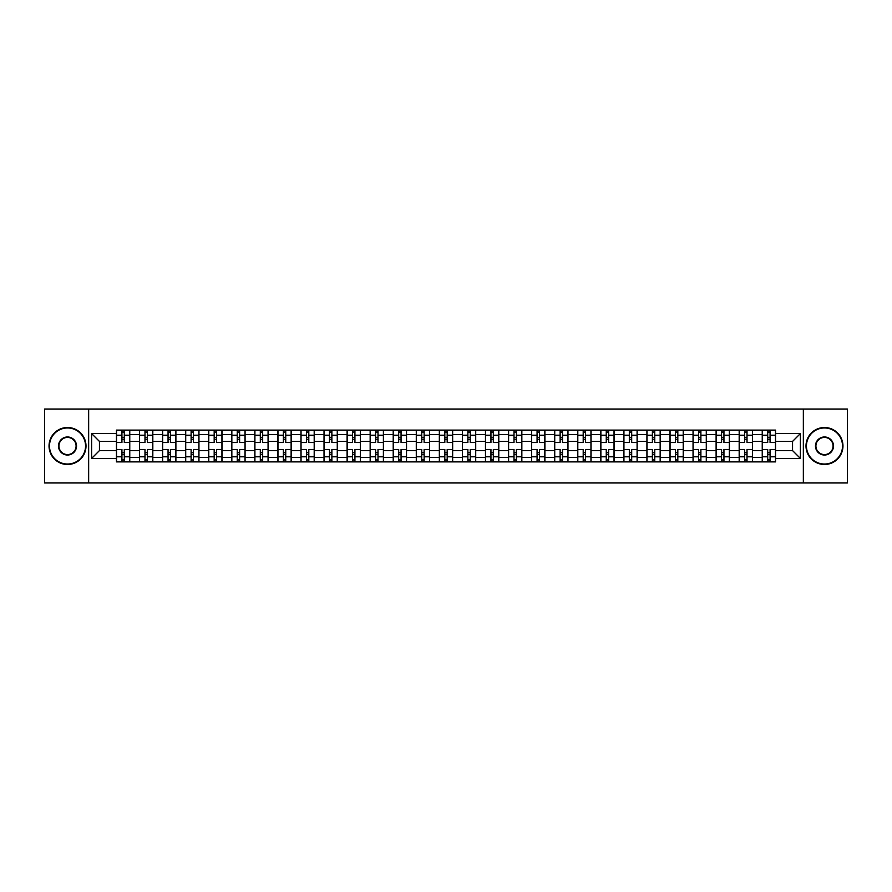 <?xml version="1.0" encoding="UTF-8"?>
<svg xmlns="http://www.w3.org/2000/svg" width="892" height="892" viewBox="0 0 892 892"><rect width="100%" height="100%" fill="white"/><g stroke="black" fill="none" stroke-linecap="round" stroke-linejoin="round"><path stroke-width="1.34" d="M803.346 482.962L847.4 482.962L847.4 409.038L44.6 409.038L44.6 482.962L803.346 482.962L803.346 409.038M139.52 461.889L139.52 434.616L129.764 434.616L129.764 461.889M129.764 434.616L129.764 430.111M139.52 434.616L139.52 430.111M152.822 430.111L152.822 461.889M162.578 461.889L162.578 430.111M175.891 430.111L175.891 461.889M185.648 461.889L185.648 430.111M198.949 430.111L198.949 461.889M208.706 461.889L208.706 430.111M222.019 430.111L222.019 461.889M231.775 461.889L231.775 430.111M245.077 430.111L245.077 461.889M254.833 461.889L254.833 430.111M268.146 430.111L268.146 461.889M277.903 461.889L277.903 430.111M291.205 430.111L291.205 461.889M300.961 461.889L300.961 430.111M314.274 430.111L314.274 461.889M324.03 461.889L324.03 430.111M337.332 430.111L337.332 461.889M347.088 461.889L347.088 430.111M360.401 430.111L360.401 461.889M370.158 461.889L370.158 430.111M383.46 430.111L383.46 461.889M393.216 461.889L393.216 430.111M406.529 430.111L406.529 461.889M416.285 461.889L416.285 430.111M429.587 430.111L429.587 461.889M439.343 461.889L439.343 430.111M452.657 430.111L452.657 461.889M462.413 461.889L462.413 430.111M475.715 430.111L475.715 461.889M485.471 461.889L485.471 430.111M498.784 430.111L498.784 461.889M508.54 461.889L508.54 430.111M521.842 430.111L521.842 461.889M531.599 461.889L531.599 430.111M544.912 430.111L544.912 461.889M554.668 461.889L554.668 430.111M567.97 430.111L567.97 461.889M577.726 461.889L577.726 430.111M591.039 430.111L591.039 461.889M600.795 461.889L600.795 430.111M614.097 430.111L614.097 461.889M623.854 461.889L623.854 430.111M637.167 430.111L637.167 461.889M646.923 461.889L646.923 430.111M660.225 430.111L660.225 461.889M669.981 461.889L669.981 430.111M683.294 430.111L683.294 461.889M693.051 461.889L693.051 430.111M706.352 430.111L706.352 461.889M716.109 461.889L716.109 430.111M729.422 430.111L729.422 461.889M739.178 461.889L739.178 430.111M752.48 430.111L752.48 461.889M762.236 461.889L762.236 430.111M762.236 450.583L752.48 450.583M739.178 450.583L729.422 450.583M716.109 450.583L706.352 450.583M693.051 450.583L683.294 450.583M669.981 450.583L660.225 450.583M646.923 450.583L637.167 450.583M623.854 450.583L614.097 450.583M600.795 450.583L591.039 450.583M577.726 450.583L567.97 450.583M554.668 450.583L544.912 450.583M531.599 450.583L521.842 450.583M508.54 450.583L498.784 450.583M485.471 450.583L475.715 450.583M462.413 450.583L452.657 450.583M439.343 450.583L429.587 450.583M416.285 450.583L406.529 450.583M393.216 450.583L383.46 450.583M370.158 450.583L360.401 450.583M347.088 450.583L337.332 450.583M324.03 450.583L314.274 450.583M300.961 450.583L291.205 450.583M277.903 450.583L268.146 450.583M254.833 450.583L245.077 450.583M231.775 450.583L222.019 450.583M208.706 450.583L198.949 450.583M185.648 450.583L175.891 450.583M162.578 450.583L152.822 450.583M139.52 450.583L129.764 450.583M762.236 441.417L752.48 441.417M739.178 441.417L729.422 441.417M716.109 441.417L706.352 441.417M693.051 441.417L683.294 441.417M669.981 441.417L660.225 441.417M646.923 441.417L637.167 441.417M623.854 441.417L614.097 441.417M600.795 441.417L591.039 441.417M577.726 441.417L567.97 441.417M554.668 441.417L544.912 441.417M531.599 441.417L521.842 441.417M508.54 441.417L498.784 441.417M485.471 441.417L475.715 441.417M462.413 441.417L452.657 441.417M439.343 441.417L429.587 441.417M416.285 441.417L406.529 441.417M393.216 441.417L383.46 441.417M370.158 441.417L360.401 441.417M347.088 441.417L337.332 441.417M324.03 441.417L314.274 441.417M300.961 441.417L291.205 441.417M277.903 441.417L268.146 441.417M254.833 441.417L245.077 441.417M231.775 441.417L222.019 441.417M208.706 441.417L198.949 441.417M185.648 441.417L175.891 441.417M162.578 441.417L152.822 441.417M139.52 441.417L129.764 441.417M99.447 450.583L116.451 450.583L116.451 441.417L99.447 441.417L99.447 450.583L91.62 458.421L91.62 433.579L116.451 433.579L116.451 441.417M775.549 441.417L775.549 450.583L792.553 450.583L792.553 441.417L775.549 441.417L775.549 430.111L116.451 430.111L116.451 433.579M775.549 433.579L800.38 433.579L800.38 458.421L775.549 458.421L775.549 450.583M116.451 450.583L116.451 461.889L775.549 461.889L775.549 458.421M116.451 458.421L91.62 458.421M88.654 482.962L88.654 409.038M124.289 459.681L121.925 459.681M121.925 432.319L124.289 432.319M147.347 459.681L144.983 459.681M144.983 432.319L147.347 432.319M170.417 459.681L168.053 459.681M168.053 432.319L170.417 432.319M193.475 459.681L191.111 459.681M191.111 432.319L193.475 432.319M216.544 459.681L214.18 459.681M214.18 432.319L216.544 432.319M239.614 459.681L237.239 459.681M237.239 432.319L239.614 432.319M262.672 459.681L260.308 459.681M260.308 432.319L262.672 432.319M285.741 459.681L283.366 459.681M283.366 432.319L285.741 432.319M308.799 459.681L306.435 459.681M306.435 432.319L308.799 432.319M331.869 459.681L329.494 459.681M329.494 432.319L331.869 432.319M354.927 459.681L352.563 459.681M352.563 432.319L354.927 432.319M377.996 459.681L375.621 459.681M375.621 432.319L377.996 432.319M401.054 459.681L398.691 459.681M398.691 432.319L401.054 432.319M424.124 459.681L421.749 459.681M421.749 432.319L424.124 432.319M447.182 459.681L444.818 459.681M444.818 432.319L447.182 432.319M470.251 459.681L467.876 459.681M467.876 432.319L470.251 432.319M493.309 459.681L490.946 459.681M490.946 432.319L493.309 432.319M516.379 459.681L514.004 459.681M514.004 432.319L516.379 432.319M539.437 459.681L537.073 459.681M537.073 432.319L539.437 432.319M562.506 459.681L560.131 459.681M560.131 432.319L562.506 432.319M585.565 459.681L583.201 459.681M583.201 432.319L585.565 432.319M608.634 459.681L606.259 459.681M606.259 432.319L608.634 432.319M631.692 459.681L629.328 459.681M629.328 432.319L631.692 432.319M654.761 459.681L652.387 459.681M652.387 432.319L654.761 432.319M677.82 459.681L675.456 459.681M675.456 432.319L677.82 432.319M700.889 459.681L698.525 459.681M698.525 432.319L700.889 432.319M723.947 459.681L721.583 459.681M721.583 432.319L723.947 432.319M747.017 459.681L744.653 459.681M744.653 432.319L747.017 432.319M770.075 459.681L767.711 459.681M767.711 432.319L770.075 432.319M91.62 433.579L99.447 441.417M792.553 450.583L800.38 458.421M792.553 441.417L800.38 433.579M129.686 461.889L129.686 442.521L124.289 442.521L124.289 430.111M121.925 430.111L121.925 442.521L116.529 442.521L116.529 430.111M129.686 442.521L129.686 430.111M116.529 461.889L116.529 449.479L121.925 449.479L121.925 461.889M124.289 461.889L124.289 449.479L129.686 449.479M121.925 439.277L124.289 439.277M116.529 449.479L116.529 442.521M124.289 452.723L121.925 452.723M124.289 459.971L121.925 459.971M121.925 454.652L124.289 454.652M124.289 437.348L121.925 437.348M121.925 432.029L124.289 432.029M152.744 461.889L152.744 442.521L147.347 442.521L147.347 430.111M144.983 430.111L144.983 442.521L139.587 442.521L139.587 430.111M152.744 442.521L152.744 430.111M139.587 461.889L139.587 449.479L144.983 449.479L144.983 461.889M147.347 461.889L147.347 449.479L152.744 449.479M144.983 439.277L147.347 439.277M139.587 449.479L139.587 442.521M147.347 452.723L144.983 452.723M147.347 459.971L144.983 459.971M144.983 454.652L147.347 454.652M147.347 437.348L144.983 437.348M144.983 432.029L147.347 432.029M175.813 461.889L175.813 442.521L170.417 442.521L170.417 430.111M168.053 430.111L168.053 442.521L162.656 442.521L162.656 430.111M175.813 442.521L175.813 430.111M162.656 461.889L162.656 449.479L168.053 449.479L168.053 461.889M170.417 461.889L170.417 449.479L175.813 449.479M168.053 439.277L170.417 439.277M162.656 449.479L162.656 442.521M170.417 452.723L168.053 452.723M170.417 459.971L168.053 459.971M168.053 454.652L170.417 454.652M170.417 437.348L168.053 437.348M168.053 432.029L170.417 432.029M198.871 461.889L198.871 442.521L193.475 442.521L193.475 430.111M191.111 430.111L191.111 442.521L185.714 442.521L185.714 430.111M198.871 442.521L198.871 430.111M185.714 461.889L185.714 449.479L191.111 449.479L191.111 461.889M193.475 461.889L193.475 449.479L198.871 449.479M191.111 439.277L193.475 439.277M185.714 449.479L185.714 442.521M193.475 452.723L191.111 452.723M193.475 459.971L191.111 459.971M191.111 454.652L193.475 454.652M193.475 437.348L191.111 437.348M191.111 432.029L193.475 432.029M221.941 461.889L221.941 442.521L216.544 442.521L216.544 430.111M214.18 430.111L214.18 442.521L208.784 442.521L208.784 430.111M221.941 442.521L221.941 430.111M208.784 461.889L208.784 449.479L214.18 449.479L214.18 461.889M216.544 461.889L216.544 449.479L221.941 449.479M214.18 439.277L216.544 439.277M208.784 449.479L208.784 442.521M216.544 452.723L214.18 452.723M216.544 459.971L214.18 459.971M214.18 454.652L216.544 454.652M216.544 437.348L214.18 437.348M214.18 432.029L216.544 432.029M244.999 461.889L244.999 442.521L239.614 442.521L239.614 430.111M237.239 430.111L237.239 442.521L231.842 442.521L231.842 430.111M244.999 442.521L244.999 430.111M231.842 461.889L231.842 449.479L237.239 449.479L237.239 461.889M239.614 461.889L239.614 449.479L244.999 449.479M237.239 439.277L239.614 439.277M231.842 449.479L231.842 442.521M239.614 452.723L237.239 452.723M239.614 459.971L237.239 459.971M237.239 454.652L239.614 454.652M239.614 437.348L237.239 437.348M237.239 432.029L239.614 432.029M67.513 464.041A18.041 18.041 0 0 0 85.554 446A18.041 18.041 0 0 0 67.513 427.959A18.041 18.041 0 0 0 49.484 446A18.041 18.041 0 0 0 67.513 464.041M67.513 427.524A18.476 18.476 0 0 1 86 446A18.476 18.476 0 0 1 67.513 464.476A18.476 18.476 0 0 1 49.038 446A18.476 18.476 0 0 1 67.513 427.524M67.513 455.02A9.02 9.02 0 0 1 58.493 446A9.02 9.02 0 0 1 67.513 436.98A9.02 9.02 0 0 1 76.534 446A9.02 9.02 0 0 1 67.513 455.02M67.513 437.426A8.574 8.574 0 0 0 58.939 446A8.574 8.574 0 0 0 67.513 454.574A8.574 8.574 0 0 0 76.088 446A8.574 8.574 0 0 0 67.513 437.426M824.487 464.041A18.041 18.041 0 0 0 842.516 446A18.041 18.041 0 0 0 824.487 427.959A18.041 18.041 0 0 0 806.446 446A18.041 18.041 0 0 0 824.487 464.041M824.487 427.524A18.476 18.476 0 0 1 842.962 446A18.476 18.476 0 0 1 824.487 464.476A18.476 18.476 0 0 1 806 446A18.476 18.476 0 0 1 824.487 427.524M824.487 455.02A9.02 9.02 0 0 1 815.466 446A9.02 9.02 0 0 1 824.487 436.98A9.02 9.02 0 0 1 833.507 446A9.02 9.02 0 0 1 824.487 455.02M824.487 437.426A8.574 8.574 0 0 0 815.912 446A8.574 8.574 0 0 0 824.487 454.574A8.574 8.574 0 0 0 833.061 446A8.574 8.574 0 0 0 824.487 437.426M268.068 461.889L268.068 442.521L262.672 442.521L262.672 430.111M260.308 430.111L260.308 442.521L254.911 442.521L254.911 430.111M268.068 442.521L268.068 430.111M254.911 461.889L254.911 449.479L260.308 449.479L260.308 461.889M262.672 461.889L262.672 449.479L268.068 449.479M260.308 439.277L262.672 439.277M254.911 449.479L254.911 442.521M262.672 452.723L260.308 452.723M262.672 459.971L260.308 459.971M260.308 454.652L262.672 454.652M262.672 437.348L260.308 437.348M260.308 432.029L262.672 432.029M291.127 461.889L291.127 442.521L285.741 442.521L285.741 430.111M283.366 430.111L283.366 442.521L277.969 442.521L277.969 430.111M291.127 442.521L291.127 430.111M277.969 461.889L277.969 449.479L283.366 449.479L283.366 461.889M285.741 461.889L285.741 449.479L291.127 449.479M283.366 439.277L285.741 439.277M277.969 449.479L277.969 442.521M285.741 452.723L283.366 452.723M285.741 459.971L283.366 459.971M283.366 454.652L285.741 454.652M285.741 437.348L283.366 437.348M283.366 432.029L285.741 432.029M314.196 461.889L314.196 442.521L308.799 442.521L308.799 430.111M306.435 430.111L306.435 442.521L301.039 442.521L301.039 430.111M314.196 442.521L314.196 430.111M301.039 461.889L301.039 449.479L306.435 449.479L306.435 461.889M308.799 461.889L308.799 449.479L314.196 449.479M306.435 439.277L308.799 439.277M301.039 449.479L301.039 442.521M308.799 452.723L306.435 452.723M308.799 459.971L306.435 459.971M306.435 454.652L308.799 454.652M308.799 437.348L306.435 437.348M306.435 432.029L308.799 432.029M337.265 461.889L337.265 442.521L331.869 442.521L331.869 430.111M329.494 430.111L329.494 442.521L324.097 442.521L324.097 430.111M337.265 442.521L337.265 430.111M324.097 461.889L324.097 449.479L329.494 449.479L329.494 461.889M331.869 461.889L331.869 449.479L337.265 449.479M329.494 439.277L331.869 439.277M324.097 449.479L324.097 442.521M331.869 452.723L329.494 452.723M331.869 459.971L329.494 459.971M329.494 454.652L331.869 454.652M331.869 437.348L329.494 437.348M329.494 432.029L331.869 432.029M360.323 461.889L360.323 442.521L354.927 442.521L354.927 430.111M352.563 430.111L352.563 442.521L347.166 442.521L347.166 430.111M360.323 442.521L360.323 430.111M347.166 461.889L347.166 449.479L352.563 449.479L352.563 461.889M354.927 461.889L354.927 449.479L360.323 449.479M352.563 439.277L354.927 439.277M347.166 449.479L347.166 442.521M354.927 452.723L352.563 452.723M354.927 459.971L352.563 459.971M352.563 454.652L354.927 454.652M354.927 437.348L352.563 437.348M352.563 432.029L354.927 432.029M383.393 461.889L383.393 442.521L377.996 442.521L377.996 430.111M375.621 430.111L375.621 442.521L370.225 442.521L370.225 430.111M383.393 442.521L383.393 430.111M370.225 461.889L370.225 449.479L375.621 449.479L375.621 461.889M377.996 461.889L377.996 449.479L383.393 449.479M375.621 439.277L377.996 439.277M370.225 449.479L370.225 442.521M377.996 452.723L375.621 452.723M377.996 459.971L375.621 459.971M375.621 454.652L377.996 454.652M377.996 437.348L375.621 437.348M375.621 432.029L377.996 432.029M406.451 461.889L406.451 442.521L401.054 442.521L401.054 430.111M398.691 430.111L398.691 442.521L393.294 442.521L393.294 430.111M406.451 442.521L406.451 430.111M393.294 461.889L393.294 449.479L398.691 449.479L398.691 461.889M401.054 461.889L401.054 449.479L406.451 449.479M398.691 439.277L401.054 439.277M393.294 449.479L393.294 442.521M401.054 452.723L398.691 452.723M401.054 459.971L398.691 459.971M398.691 454.652L401.054 454.652M401.054 437.348L398.691 437.348M398.691 432.029L401.054 432.029M429.52 461.889L429.52 442.521L424.124 442.521L424.124 430.111M421.749 430.111L421.749 442.521L416.352 442.521L416.352 430.111M429.52 442.521L429.52 430.111M416.352 461.889L416.352 449.479L421.749 449.479L421.749 461.889M424.124 461.889L424.124 449.479L429.52 449.479M421.749 439.277L424.124 439.277M416.352 449.479L416.352 442.521M424.124 452.723L421.749 452.723M424.124 459.971L421.749 459.971M421.749 454.652L424.124 454.652M424.124 437.348L421.749 437.348M421.749 432.029L424.124 432.029M452.578 461.889L452.578 442.521L447.182 442.521L447.182 430.111M444.818 430.111L444.818 442.521L439.422 442.521L439.422 430.111M452.578 442.521L452.578 430.111M439.422 461.889L439.422 449.479L444.818 449.479L444.818 461.889M447.182 461.889L447.182 449.479L452.578 449.479M444.818 439.277L447.182 439.277M439.422 449.479L439.422 442.521M447.182 452.723L444.818 452.723M447.182 459.971L444.818 459.971M444.818 454.652L447.182 454.652M447.182 437.348L444.818 437.348M444.818 432.029L447.182 432.029M475.648 461.889L475.648 442.521L470.251 442.521L470.251 430.111M467.876 430.111L467.876 442.521L462.48 442.521L462.48 430.111M475.648 442.521L475.648 430.111M462.48 461.889L462.48 449.479L467.876 449.479L467.876 461.889M470.251 461.889L470.251 449.479L475.648 449.479M467.876 439.277L470.251 439.277M462.48 449.479L462.48 442.521M470.251 452.723L467.876 452.723M470.251 459.971L467.876 459.971M467.876 454.652L470.251 454.652M470.251 437.348L467.876 437.348M467.876 432.029L470.251 432.029M498.706 461.889L498.706 442.521L493.309 442.521L493.309 430.111M490.946 430.111L490.946 442.521L485.549 442.521L485.549 430.111M498.706 442.521L498.706 430.111M485.549 461.889L485.549 449.479L490.946 449.479L490.946 461.889M493.309 461.889L493.309 449.479L498.706 449.479M490.946 439.277L493.309 439.277M485.549 449.479L485.549 442.521M493.309 452.723L490.946 452.723M493.309 459.971L490.946 459.971M490.946 454.652L493.309 454.652M493.309 437.348L490.946 437.348M490.946 432.029L493.309 432.029M521.775 461.889L521.775 442.521L516.379 442.521L516.379 430.111M514.004 430.111L514.004 442.521L508.607 442.521L508.607 430.111M521.775 442.521L521.775 430.111M508.607 461.889L508.607 449.479L514.004 449.479L514.004 461.889M516.379 461.889L516.379 449.479L521.775 449.479M514.004 439.277L516.379 439.277M508.607 449.479L508.607 442.521M516.379 452.723L514.004 452.723M516.379 459.971L514.004 459.971M514.004 454.652L516.379 454.652M516.379 437.348L514.004 437.348M514.004 432.029L516.379 432.029M544.834 461.889L544.834 442.521L539.437 442.521L539.437 430.111M537.073 430.111L537.073 442.521L531.677 442.521L531.677 430.111M544.834 442.521L544.834 430.111M531.677 461.889L531.677 449.479L537.073 449.479L537.073 461.889M539.437 461.889L539.437 449.479L544.834 449.479M537.073 439.277L539.437 439.277M531.677 449.479L531.677 442.521M539.437 452.723L537.073 452.723M539.437 459.971L537.073 459.971M537.073 454.652L539.437 454.652M539.437 437.348L537.073 437.348M537.073 432.029L539.437 432.029M567.903 461.889L567.903 442.521L562.506 442.521L562.506 430.111M560.131 430.111L560.131 442.521L554.735 442.521L554.735 430.111M567.903 442.521L567.903 430.111M554.735 461.889L554.735 449.479L560.131 449.479L560.131 461.889M562.506 461.889L562.506 449.479L567.903 449.479M560.131 439.277L562.506 439.277M554.735 449.479L554.735 442.521M562.506 452.723L560.131 452.723M562.506 459.971L560.131 459.971M560.131 454.652L562.506 454.652M562.506 437.348L560.131 437.348M560.131 432.029L562.506 432.029M590.961 461.889L590.961 442.521L585.565 442.521L585.565 430.111M583.201 430.111L583.201 442.521L577.804 442.521L577.804 430.111M590.961 442.521L590.961 430.111M577.804 461.889L577.804 449.479L583.201 449.479L583.201 461.889M585.565 461.889L585.565 449.479L590.961 449.479M583.201 439.277L585.565 439.277M577.804 449.479L577.804 442.521M585.565 452.723L583.201 452.723M585.565 459.971L583.201 459.971M583.201 454.652L585.565 454.652M585.565 437.348L583.201 437.348M583.201 432.029L585.565 432.029M614.031 461.889L614.031 442.521L608.634 442.521L608.634 430.111M606.259 430.111L606.259 442.521L600.873 442.521L600.873 430.111M614.031 442.521L614.031 430.111M600.873 461.889L600.873 449.479L606.259 449.479L606.259 461.889M608.634 461.889L608.634 449.479L614.031 449.479M606.259 439.277L608.634 439.277M600.873 449.479L600.873 442.521M608.634 452.723L606.259 452.723M608.634 459.971L606.259 459.971M606.259 454.652L608.634 454.652M608.634 437.348L606.259 437.348M606.259 432.029L608.634 432.029M637.089 461.889L637.089 442.521L631.692 442.521L631.692 430.111M629.328 430.111L629.328 442.521L623.932 442.521L623.932 430.111M637.089 442.521L637.089 430.111M623.932 461.889L623.932 449.479L629.328 449.479L629.328 461.889M631.692 461.889L631.692 449.479L637.089 449.479M629.328 439.277L631.692 439.277M623.932 449.479L623.932 442.521M631.692 452.723L629.328 452.723M631.692 459.971L629.328 459.971M629.328 454.652L631.692 454.652M631.692 437.348L629.328 437.348M629.328 432.029L631.692 432.029M660.158 461.889L660.158 442.521L654.761 442.521L654.761 430.111M652.387 430.111L652.387 442.521L647.001 442.521L647.001 430.111M660.158 442.521L660.158 430.111M647.001 461.889L647.001 449.479L652.387 449.479L652.387 461.889M654.761 461.889L654.761 449.479L660.158 449.479M652.387 439.277L654.761 439.277M647.001 449.479L647.001 442.521M654.761 452.723L652.387 452.723M654.761 459.971L652.387 459.971M652.387 454.652L654.761 454.652M654.761 437.348L652.387 437.348M652.387 432.029L654.761 432.029M683.216 461.889L683.216 442.521L677.82 442.521L677.82 430.111M675.456 430.111L675.456 442.521L670.059 442.521L670.059 430.111M683.216 442.521L683.216 430.111M670.059 461.889L670.059 449.479L675.456 449.479L675.456 461.889M677.82 461.889L677.82 449.479L683.216 449.479M675.456 439.277L677.82 439.277M670.059 449.479L670.059 442.521M677.82 452.723L675.456 452.723M677.82 459.971L675.456 459.971M675.456 454.652L677.82 454.652M677.82 437.348L675.456 437.348M675.456 432.029L677.82 432.029M706.286 461.889L706.286 442.521L700.889 442.521L700.889 430.111M698.525 430.111L698.525 442.521L693.129 442.521L693.129 430.111M706.286 442.521L706.286 430.111M693.129 461.889L693.129 449.479L698.525 449.479L698.525 461.889M700.889 461.889L700.889 449.479L706.286 449.479M698.525 439.277L700.889 439.277M693.129 449.479L693.129 442.521M700.889 452.723L698.525 452.723M700.889 459.971L698.525 459.971M698.525 454.652L700.889 454.652M700.889 437.348L698.525 437.348M698.525 432.029L700.889 432.029M729.344 461.889L729.344 442.521L723.947 442.521L723.947 430.111M721.583 430.111L721.583 442.521L716.187 442.521L716.187 430.111M729.344 442.521L729.344 430.111M716.187 461.889L716.187 449.479L721.583 449.479L721.583 461.889M723.947 461.889L723.947 449.479L729.344 449.479M721.583 439.277L723.947 439.277M716.187 449.479L716.187 442.521M723.947 452.723L721.583 452.723M723.947 459.971L721.583 459.971M721.583 454.652L723.947 454.652M723.947 437.348L721.583 437.348M721.583 432.029L723.947 432.029M752.413 461.889L752.413 442.521L747.017 442.521L747.017 430.111M744.653 430.111L744.653 442.521L739.256 442.521L739.256 430.111M752.413 442.521L752.413 430.111M739.256 461.889L739.256 449.479L744.653 449.479L744.653 461.889M747.017 461.889L747.017 449.479L752.413 449.479M744.653 439.277L747.017 439.277M739.256 449.479L739.256 442.521M747.017 452.723L744.653 452.723M747.017 459.971L744.653 459.971M744.653 454.652L747.017 454.652M747.017 437.348L744.653 437.348M744.653 432.029L747.017 432.029M775.471 461.889L775.471 442.521L770.075 442.521L770.075 430.111M767.711 430.111L767.711 442.521L762.314 442.521L762.314 430.111M775.471 442.521L775.471 430.111M762.314 461.889L762.314 449.479L767.711 449.479L767.711 461.889M770.075 461.889L770.075 449.479L775.471 449.479M767.711 439.277L770.075 439.277M762.314 449.479L762.314 442.521M770.075 452.723L767.711 452.723M770.075 459.971L767.711 459.971M767.711 454.652L770.075 454.652M770.075 437.348L767.711 437.348M767.711 432.029L770.075 432.029M739.178 434.616L729.422 434.616M716.109 434.616L706.352 434.616M693.051 434.616L683.294 434.616M669.981 434.616L660.225 434.616M646.923 434.616L637.167 434.616M623.854 434.616L614.097 434.616M600.795 434.616L591.039 434.616M577.726 434.616L567.97 434.616M554.668 434.616L544.912 434.616M531.599 434.616L521.842 434.616M508.54 434.616L498.784 434.616M485.471 434.616L475.715 434.616M462.413 434.616L452.657 434.616M439.343 434.616L429.587 434.616M416.285 434.616L406.529 434.616M393.216 434.616L383.46 434.616M370.158 434.616L360.401 434.616M347.088 434.616L337.332 434.616M324.03 434.616L314.274 434.616M300.961 434.616L291.205 434.616M277.903 434.616L268.146 434.616M254.833 434.616L245.077 434.616M231.775 434.616L222.019 434.616M208.706 434.616L198.949 434.616M185.648 434.616L175.891 434.616M162.578 434.616L152.822 434.616M762.236 434.616L752.48 434.616M739.178 457.384L729.422 457.384M716.109 457.384L706.352 457.384M693.051 457.384L683.294 457.384M669.981 457.384L660.225 457.384M646.923 457.384L637.167 457.384M623.854 457.384L614.097 457.384M600.795 457.384L591.039 457.384M577.726 457.384L567.97 457.384M554.668 457.384L544.912 457.384M531.599 457.384L521.842 457.384M508.54 457.384L498.784 457.384M485.471 457.384L475.715 457.384M462.413 457.384L452.657 457.384M439.343 457.384L429.587 457.384M416.285 457.384L406.529 457.384M393.216 457.384L383.46 457.384M370.158 457.384L360.401 457.384M347.088 457.384L337.332 457.384M324.03 457.384L314.274 457.384M300.961 457.384L291.205 457.384M277.903 457.384L268.146 457.384M254.833 457.384L245.077 457.384M231.775 457.384L222.019 457.384M208.706 457.384L198.949 457.384M185.648 457.384L175.891 457.384M162.578 457.384L152.822 457.384M139.52 457.384L129.764 457.384M762.236 457.384L752.48 457.384M129.686 435.207L124.289 435.207M121.925 435.207L116.529 435.207M121.925 435.407L116.529 435.407M121.925 456.592L116.529 456.592M121.925 456.793L116.529 456.793M129.686 456.793L124.289 456.793M129.686 435.407L124.289 435.407M129.686 456.592L124.289 456.592M152.744 435.207L147.347 435.207M144.983 435.207L139.587 435.207M144.983 435.407L139.587 435.407M144.983 456.592L139.587 456.592M144.983 456.793L139.587 456.793M152.744 456.793L147.347 456.793M152.744 435.407L147.347 435.407M152.744 456.592L147.347 456.592M175.813 435.207L170.417 435.207M168.053 435.207L162.656 435.207M168.053 435.407L162.656 435.407M168.053 456.592L162.656 456.592M168.053 456.793L162.656 456.793M175.813 456.793L170.417 456.793M175.813 435.407L170.417 435.407M175.813 456.592L170.417 456.592M198.871 435.207L193.475 435.207M191.111 435.207L185.714 435.207M191.111 435.407L185.714 435.407M191.111 456.592L185.714 456.592M191.111 456.793L185.714 456.793M198.871 456.793L193.475 456.793M198.871 435.407L193.475 435.407M198.871 456.592L193.475 456.592M221.941 435.207L216.544 435.207M214.18 435.207L208.784 435.207M214.18 435.407L208.784 435.407M214.18 456.592L208.784 456.592M214.18 456.793L208.784 456.793M221.941 456.793L216.544 456.793M221.941 435.407L216.544 435.407M221.941 456.592L216.544 456.592M244.999 435.207L239.614 435.207M237.239 435.207L231.842 435.207M237.239 435.407L231.842 435.407M237.239 456.592L231.842 456.592M237.239 456.793L231.842 456.793M244.999 456.793L239.614 456.793M244.999 435.407L239.614 435.407M244.999 456.592L239.614 456.592M268.068 435.207L262.672 435.207M260.308 435.207L254.911 435.207M260.308 435.407L254.911 435.407M260.308 456.592L254.911 456.592M260.308 456.793L254.911 456.793M268.068 456.793L262.672 456.793M268.068 435.407L262.672 435.407M268.068 456.592L262.672 456.592M291.127 435.207L285.741 435.207M283.366 435.207L277.969 435.207M283.366 435.407L277.969 435.407M283.366 456.592L277.969 456.592M283.366 456.793L277.969 456.793M291.127 456.793L285.741 456.793M291.127 435.407L285.741 435.407M291.127 456.592L285.741 456.592M314.196 435.207L308.799 435.207M306.435 435.207L301.039 435.207M306.435 435.407L301.039 435.407M306.435 456.592L301.039 456.592M306.435 456.793L301.039 456.793M314.196 456.793L308.799 456.793M314.196 435.407L308.799 435.407M314.196 456.592L308.799 456.592M337.265 435.207L331.869 435.207M329.494 435.207L324.097 435.207M329.494 435.407L324.097 435.407M329.494 456.592L324.097 456.592M329.494 456.793L324.097 456.793M337.265 456.793L331.869 456.793M337.265 435.407L331.869 435.407M337.265 456.592L331.869 456.592M360.323 435.207L354.927 435.207M352.563 435.207L347.166 435.207M352.563 435.407L347.166 435.407M352.563 456.592L347.166 456.592M352.563 456.793L347.166 456.793M360.323 456.793L354.927 456.793M360.323 435.407L354.927 435.407M360.323 456.592L354.927 456.592M383.393 435.207L377.996 435.207M375.621 435.207L370.225 435.207M375.621 435.407L370.225 435.407M375.621 456.592L370.225 456.592M375.621 456.793L370.225 456.793M383.393 456.793L377.996 456.793M383.393 435.407L377.996 435.407M383.393 456.592L377.996 456.592M406.451 435.207L401.054 435.207M398.691 435.207L393.294 435.207M398.691 435.407L393.294 435.407M398.691 456.592L393.294 456.592M398.691 456.793L393.294 456.793M406.451 456.793L401.054 456.793M406.451 435.407L401.054 435.407M406.451 456.592L401.054 456.592M429.52 435.207L424.124 435.207M421.749 435.207L416.352 435.207M421.749 435.407L416.352 435.407M421.749 456.592L416.352 456.592M421.749 456.793L416.352 456.793M429.52 456.793L424.124 456.793M429.52 435.407L424.124 435.407M429.52 456.592L424.124 456.592M452.578 435.207L447.182 435.207M444.818 435.207L439.422 435.207M444.818 435.407L439.422 435.407M444.818 456.592L439.422 456.592M444.818 456.793L439.422 456.793M452.578 456.793L447.182 456.793M452.578 435.407L447.182 435.407M452.578 456.592L447.182 456.592M475.648 435.207L470.251 435.207M467.876 435.207L462.48 435.207M467.876 435.407L462.48 435.407M467.876 456.592L462.48 456.592M467.876 456.793L462.48 456.793M475.648 456.793L470.251 456.793M475.648 435.407L470.251 435.407M475.648 456.592L470.251 456.592M498.706 435.207L493.309 435.207M490.946 435.207L485.549 435.207M490.946 435.407L485.549 435.407M490.946 456.592L485.549 456.592M490.946 456.793L485.549 456.793M498.706 456.793L493.309 456.793M498.706 435.407L493.309 435.407M498.706 456.592L493.309 456.592M521.775 435.207L516.379 435.207M514.004 435.207L508.607 435.207M514.004 435.407L508.607 435.407M514.004 456.592L508.607 456.592M514.004 456.793L508.607 456.793M521.775 456.793L516.379 456.793M521.775 435.407L516.379 435.407M521.775 456.592L516.379 456.592M544.834 435.207L539.437 435.207M537.073 435.207L531.677 435.207M537.073 435.407L531.677 435.407M537.073 456.592L531.677 456.592M537.073 456.793L531.677 456.793M544.834 456.793L539.437 456.793M544.834 435.407L539.437 435.407M544.834 456.592L539.437 456.592M567.903 435.207L562.506 435.207M560.131 435.207L554.735 435.207M560.131 435.407L554.735 435.407M560.131 456.592L554.735 456.592M560.131 456.793L554.735 456.793M567.903 456.793L562.506 456.793M567.903 435.407L562.506 435.407M567.903 456.592L562.506 456.592M590.961 435.207L585.565 435.207M583.201 435.207L577.804 435.207M583.201 435.407L577.804 435.407M583.201 456.592L577.804 456.592M583.201 456.793L577.804 456.793M590.961 456.793L585.565 456.793M590.961 435.407L585.565 435.407M590.961 456.592L585.565 456.592M614.031 435.207L608.634 435.207M606.259 435.207L600.873 435.207M606.259 435.407L600.873 435.407M606.259 456.592L600.873 456.592M606.259 456.793L600.873 456.793M614.031 456.793L608.634 456.793M614.031 435.407L608.634 435.407M614.031 456.592L608.634 456.592M637.089 435.207L631.692 435.207M629.328 435.207L623.932 435.207M629.328 435.407L623.932 435.407M629.328 456.592L623.932 456.592M629.328 456.793L623.932 456.793M637.089 456.793L631.692 456.793M637.089 435.407L631.692 435.407M637.089 456.592L631.692 456.592M660.158 435.207L654.761 435.207M652.387 435.207L647.001 435.207M652.387 435.407L647.001 435.407M652.387 456.592L647.001 456.592M652.387 456.793L647.001 456.793M660.158 456.793L654.761 456.793M660.158 435.407L654.761 435.407M660.158 456.592L654.761 456.592M683.216 435.207L677.82 435.207M675.456 435.207L670.059 435.207M675.456 435.407L670.059 435.407M675.456 456.592L670.059 456.592M675.456 456.793L670.059 456.793M683.216 456.793L677.82 456.793M683.216 435.407L677.82 435.407M683.216 456.592L677.82 456.592M706.286 435.207L700.889 435.207M698.525 435.207L693.129 435.207M698.525 435.407L693.129 435.407M698.525 456.592L693.129 456.592M698.525 456.793L693.129 456.793M706.286 456.793L700.889 456.793M706.286 435.407L700.889 435.407M706.286 456.592L700.889 456.592M729.344 435.207L723.947 435.207M721.583 435.207L716.187 435.207M721.583 435.407L716.187 435.407M721.583 456.592L716.187 456.592M721.583 456.793L716.187 456.793M729.344 456.793L723.947 456.793M729.344 435.407L723.947 435.407M729.344 456.592L723.947 456.592M752.413 435.207L747.017 435.207M744.653 435.207L739.256 435.207M744.653 435.407L739.256 435.407M744.653 456.592L739.256 456.592M744.653 456.793L739.256 456.793M752.413 456.793L747.017 456.793M752.413 435.407L747.017 435.407M752.413 456.592L747.017 456.592M775.471 435.207L770.075 435.207M767.711 435.207L762.314 435.207M767.711 435.407L762.314 435.407M767.711 456.592L762.314 456.592M767.711 456.793L762.314 456.793M775.471 456.793L770.075 456.793M775.471 435.407L770.075 435.407M775.471 456.592L770.075 456.592"/></g></svg>
